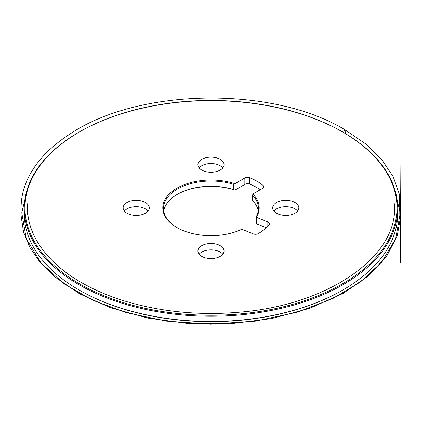 <?xml version="1.0" encoding="UTF-8"?>
<svg xmlns="http://www.w3.org/2000/svg" width="422" height="422" viewBox="0 0 422 422"><rect width="100%" height="100%" fill="white"/><g stroke="black" fill="none" stroke-linecap="round" stroke-linejoin="round"><path stroke-width="0.63" d="M266.293 227.706L256.46 223.734A1.187 0.686 180 0 1 256.344 223.676L256.017 222.368L256.017 217.145L256.344 217.283A48.198 27.826 0 0 0 252.82 194.036L252.72 195.37A47.48 27.414 180 0 1 258.47 208.447A47.48 27.414 180 0 1 256.017 217.145L256.344 217.283A1.187 0.686 0 0 0 256.46 217.335L267.822 221.93A3.798 2.194 0 0 1 269.442 223.723A3.798 2.194 0 0 1 269.099 224.631A52.217 30.147 180 0 1 258.158 233.651A3.798 2.194 0 0 1 253.321 233.883L241.964 229.294A1.187 0.686 0 0 0 241.832 229.246A48.198 27.826 0 0 1 176.908 227.537L176.908 227.537A48.198 27.826 0 0 1 176.908 188.186A48.198 27.826 0 0 1 234.933 183.712A1.187 0.686 0 0 0 235.049 183.649L244.85 177.989A3.798 2.194 0 0 1 249.687 177.736A52.217 30.147 180 0 1 263.17 185.522A3.798 2.194 0 0 1 263.84 186.761A3.798 2.194 0 0 1 262.727 188.312L252.92 193.972A1.187 0.686 0 0 0 252.82 194.036M279.617 201.194A13.082 7.554 180 0 1 298.839 207.861A13.082 7.554 180 0 1 285.757 215.415A13.082 7.554 180 0 1 272.675 207.861A13.082 7.554 180 0 1 279.617 201.194M204.849 244.359A13.082 7.554 180 0 1 224.066 251.027A13.082 7.554 180 0 1 210.989 258.58A13.082 7.554 180 0 1 197.907 251.027A13.082 7.554 180 0 1 204.849 244.359M123.657 113.033A186.023 107.399 0 0 0 79.447 131.922A186.023 107.399 0 0 0 79.452 283.806A186.023 107.399 0 0 0 342.527 283.806A186.023 107.399 0 0 0 342.527 131.922A186.023 107.399 0 0 0 123.657 113.033M130.081 201.194A13.082 7.554 180 0 1 149.298 207.861A13.082 7.554 180 0 1 136.222 215.415A13.082 7.554 180 0 1 123.14 207.861A13.082 7.554 180 0 1 130.081 201.194M204.849 158.028A13.082 7.554 180 0 1 224.066 164.696A13.082 7.554 180 0 1 210.989 172.245A13.082 7.554 180 0 1 197.907 164.696A13.082 7.554 180 0 1 204.849 158.028M260.29 189.715A52.217 30.147 0 0 0 249.687 184.129A3.798 2.194 180 0 0 244.85 184.388L235.049 190.048A1.187 0.686 180 0 1 234.933 190.106A48.198 27.826 0 0 0 177.161 194.431M297.605 211.058A13.082 7.554 0 0 0 279.617 207.587A13.082 7.554 0 0 0 273.91 211.058M222.837 254.229A13.082 7.554 0 0 0 204.849 250.758A13.082 7.554 0 0 0 199.137 254.229M342.78 290.051A186.023 107.399 180 0 1 342.527 290.199A186.023 107.399 180 0 1 298.322 309.083A186.023 107.399 180 0 1 79.447 290.199A186.023 107.399 180 0 1 79.199 290.051M148.069 211.058A13.082 7.554 0 0 0 130.081 207.587A13.082 7.554 0 0 0 124.369 211.058M222.837 167.893A13.082 7.554 0 0 0 204.849 164.422A13.082 7.554 0 0 0 199.137 167.893M123.324 113.254A186.735 107.81 180 0 1 343.033 132.213A186.735 107.81 180 0 1 397.724 208.442A186.735 107.81 180 0 1 298.655 303.634A186.735 107.81 180 0 1 24.254 208.442A186.735 107.81 180 0 1 78.946 132.213A186.735 107.81 180 0 1 123.324 113.254M24.307 211.058A186.735 107.81 0 0 0 24.254 213.674A186.735 107.81 0 0 0 78.946 289.909A186.735 107.81 0 0 0 298.655 308.867A186.735 107.81 0 0 0 343.033 289.909A186.735 107.81 0 0 0 397.724 213.674A186.735 107.81 0 0 0 397.666 211.058M255.959 222.637L256.017 222.368M252.572 200.387L252.572 194.922L252.72 200.592A47.48 27.414 0 0 1 258.253 211.058M234.933 190.106L233.64 189.578A47.48 27.414 0 0 0 177.414 194.289L177.414 194.289A47.48 27.414 0 0 0 163.725 211.058M177.414 227.833A47.48 27.414 180 0 1 163.509 208.447A47.48 27.414 180 0 1 177.414 189.061A47.48 27.414 180 0 1 233.64 184.356L234.933 183.712M345.259 133.521L342.289 131.785L345.143 129.881L345.259 133.521M267.822 226.139L267.822 221.93M256.46 217.335L256.46 223.734M263.17 188.001L263.17 185.522M249.687 177.736L249.687 184.129M244.85 184.388L244.85 177.989M235.049 183.649L235.049 190.048M233.64 189.578L233.64 184.356M394.122 187.368L400.22 213.173L395.678 238.783L381.636 262.183L360.457 281.959L332.721 298.597L297.146 312.217L255.437 321.142L210.625 324.196L166.442 321.131L126.326 312.655L92.603 300.179L64.075 283.816L41.003 262.964L26.259 238.678L21.77 212.762L27.857 187.363M24.254 208.442L24.254 213.674M397.724 208.442L397.724 213.674M79.447 131.922L78.946 132.213M342.527 131.922L343.033 132.213M342.527 290.199L343.033 289.909M79.447 290.199L78.946 289.909M255.954 222.637L255.954 217.309M345.143 129.881L365.647 143.886L381.841 159.69L393.267 176.844L399.592 194.901L400.33 262.895L400.9 159.906L400.874 215.088L397.202 235.967L386.789 256.006L368.316 276.004L343.165 293.364L309.859 308.276L271.694 318.573L230.544 323.748L188.428 323.553L148.027 318.119L110.627 307.743L79.658 293.839L54.28 276.537L40.301 262.626L29.978 247.677L23.532 231.989L21.116 215.89L21.1 207.983C21.074 196.43 24.07 185.189 30.078 174.26C38.307 159.442 51.331 146.218 69.145 134.586C137.076 87.887 272.586 85.587 345.143 129.881M27.499 214.566L27.62 203.72C25.362 235.028 48.873 266.535 89.86 287.087C129.269 307.295 184.25 316.806 236.41 312.428C327.003 306.282 399.629 256.286 394.359 203.72"/></g></svg>
